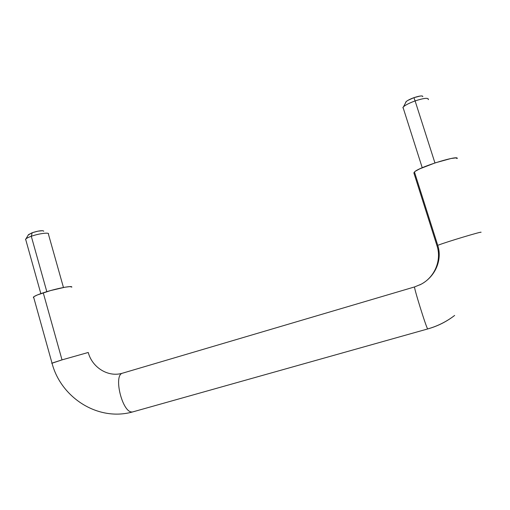 <?xml version="1.0" encoding="UTF-8"?>
<svg xmlns="http://www.w3.org/2000/svg" width="510" height="510" viewBox="0 0 510 510"><rect width="100%" height="100%" fill="white"/><g stroke="black" fill="none" stroke-linecap="round" stroke-linejoin="round"><path stroke-width="0.76" d="M51.72 363.318L62.016 359.875L88.243 352.474C92.221 367.71 108.483 377.649 122.617 373.154L414.617 286.913L421.062 284.261L414.617 286.913C413.31 286.065 426.213 327.624 427.648 328.861C426.213 327.624 413.31 286.065 414.617 286.913L122.617 373.154C112.997 374.901 122.4 413.228 132.23 411.959C122.4 413.228 112.997 374.901 122.617 373.154C108.483 377.649 92.221 367.71 88.243 352.474L62.016 359.875L43.248 292.797C37.115 294.863 33.807 296.361 33.322 297.304M454.646 315.441C446.543 321.638 437.599 326.126 427.807 328.899M46.812 291.663L31.295 236.277C27.661 237.59 25.729 238.667 25.5 239.515M25.596 239.254C26.176 238.425 28.075 237.43 31.295 236.277L32.2 232.719L28.407 234.721M434.941 162.951L415.108 100.923C408.421 103.39 404.341 105.583 402.875 107.502L403.429 108.662M422.803 96.594C422.407 95.498 419.45 95.861 413.922 97.671C409.944 99.131 407.305 100.508 406.005 101.79L405.679 102.516C405.577 102.032 406.323 101.311 407.923 100.368L413.922 97.671L415.108 100.923L413.922 97.671L420.119 96.052C421.853 95.823 422.745 95.963 422.803 96.473L422.796 96.626M403.206 107.062C405.131 105.162 409.103 103.122 415.108 100.923C423.453 98.188 427.896 97.633 428.425 99.259M413.852 172.839L437.006 245.775L413.852 172.839L415.21 171.296L419.717 168.861L435.208 162.856L450.961 158.514L455.685 157.902L457.215 158.508C458.968 154.83 421.649 166.254 415.076 171.392M71.719 286.913L69.653 286.633L64.929 287.226L50.586 290.566L37.408 294.933L33.985 296.629L33.469 297.636L33.794 297.757M438.479 245.074C445.797 242.116 483.454 230.82 480.975 232.324C483.454 230.82 445.797 242.116 438.479 245.074M437.006 245.775C441.826 260.189 434.73 277.198 421.062 284.261M71.757 287.187C73.147 285.198 55.864 288.539 43.248 292.797L62.016 359.875L52.728 362.884M428.272 99.641C428.578 97.563 424.186 97.99 415.108 100.923L434.826 162.588M43.739 231.221L42.744 230.705L38.097 231.138L32.2 232.719L28.318 234.963M43.701 231.068C42.069 230.29 38.237 230.839 32.2 232.719L31.295 236.277C38.288 233.746 48.271 232.305 48.546 233.739M48.571 233.956C49.202 232.209 38.715 233.586 31.295 236.277L46.716 291.318M419.736 284.937L420.654 284.478C435.374 276.892 442.521 259.82 437.758 245.361L414.432 171.895M25.621 239.215L40.832 293.626M28.617 234.472L25.914 238.89M403.002 107.31L422.235 167.733M406.228 101.566L403.537 106.724M453.651 316.194C445.81 322.059 437.166 326.311 427.724 328.944L132.689 411.921C97.818 421.738 60.837 397.449 52.026 363.165L33.571 296.96M48.45 234.243L63.457 287.487"/></g></svg>
